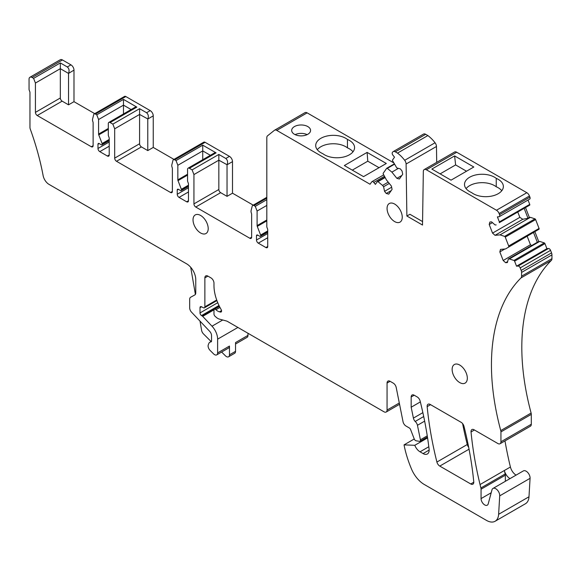 <?xml version="1.0" encoding="UTF-8"?>
<svg xmlns="http://www.w3.org/2000/svg" width="581" height="581" viewBox="0 0 581 581"><rect width="100%" height="100%" fill="white"/><g stroke="black" fill="none" stroke-linecap="round" stroke-linejoin="round"><path stroke-width="0.87" d="M501.781 190.735A17.604 10.167 0 0 0 496.247 186.777A17.604 10.167 0 0 0 466.078 188.629M496.247 186.777L496.247 178.36A17.604 10.167 0 0 0 476.58 174.772A17.604 10.167 0 0 0 464.502 184.424A17.604 10.167 0 0 0 471.612 192.587A17.604 10.167 0 0 0 491.279 196.175A17.604 10.167 0 0 0 503.357 186.523A17.604 10.167 0 0 0 496.247 178.36M391.231 190.59L386.256 193.466L388.747 194.134L392.081 189.377L391.42 186.116L386.423 179.907L383.3 174.097A0.857 0.494 60 0 1 383.22 173.232L386.67 168.33A0.857 0.494 60 0 1 387.324 168.374L391.885 172.129L396.881 178.345L399.372 179.013L402.713 174.256L402.045 171.003L400.338 168.875L396.808 167.931L392.633 160.814A0.857 0.494 60 0 1 392.56 159.949L394.514 157.175L392.93 155.207A2.15 1.242 60 0 1 392.226 153.74A2.15 1.242 60 0 1 392.378 152.498L392.676 152.069A4.292 2.477 60 0 1 393.155 151.626A4.292 2.477 60 0 1 395.305 151.837L397.491 153.101A25.767 14.874 60 0 1 404.688 160.298A4.292 2.477 60 0 1 406.097 164.016L406.882 216.023L422.51 225.05L423.331 171.46A4.292 2.477 60 0 1 424.217 169.558A4.292 2.477 60 0 1 426.367 169.768L496.464 210.242A4.292 2.477 60 0 1 499.094 213.51L499.544 214.672A2.15 1.242 60 0 1 499.304 216.648A2.15 1.242 60 0 1 498.985 216.742L497.409 216.887L499.362 221.913A0.857 0.494 60 0 1 499.282 222.69L529.654 205.158L499.282 222.69M424.217 169.558L454.582 152.026A4.292 2.477 60 0 1 456.731 152.237L526.829 192.71A4.292 2.477 60 0 1 529.458 195.979L529.908 197.141A2.15 1.242 60 0 1 529.669 199.116L499.304 216.648M454.618 155.926L431.843 169.078L451.038 180.161L473.813 167.008L454.618 155.926L455.62 164.924L440.137 173.864M466.528 171.221L455.62 164.924M367.119 152.396L386.314 163.479L363.539 176.624L344.344 165.541L367.119 152.396L367.78 161.191L379.023 167.684M367.78 161.191L352.297 170.131M352.987 151.815A17.604 10.167 0 0 0 347.453 147.857A17.604 10.167 0 0 0 317.291 149.709M504.983 440.906A300.609 173.559 -120 0 0 510.416 467.015L504.344 470.516A300.609 173.559 -120 0 0 505.194 473.958L480.901 487.982A4.292 2.477 -120 0 1 481.061 489.202L505.354 475.178A4.292 2.477 -120 0 0 505.194 473.958M505.354 481.3L505.354 475.178M533.612 232.727L537.316 242.284L539.734 241.405L544.303 242.916A0.857 0.494 60 0 1 544.956 243.628L546.903 248.661L516.538 266.192L518.114 266.047A2.15 1.242 60 0 1 520.191 267.892L521.179 270.426A4.292 2.477 60 0 1 521.585 272.416L521.585 276.186A4.292 2.477 60 0 1 520.99 277.921A214.716 123.971 60 0 0 500.749 430.579A4.292 2.477 60 0 1 500.938 431.894L500.938 441.785A4.292 2.477 60 0 1 500.045 443.753A4.292 2.477 60 0 1 497.895 443.543L474.052 429.773A4.292 2.477 -120 0 0 474.038 429.766A4.292 2.477 -120 0 0 471.91 429.562A4.292 2.477 -120 0 0 471.038 431.952A300.609 173.559 -120 0 0 480.051 484.547L504.344 470.516A8.592 4.96 -120 0 0 509.995 478.621M68.529 73.409L60.33 68.674L60.33 97.993A2.578 1.489 -120 0 0 62.145 101.152L68.529 104.834L68.529 73.409L73.99 70.119L73.99 101.675L94.71 113.636M204.868 277.871L207.904 276.113A4.292 2.477 60 0 0 205.761 275.902A4.292 2.477 60 0 0 204.868 277.871L204.868 306.833A2.15 1.242 60 0 1 204.425 307.814A2.15 1.242 60 0 1 203.444 307.756L201.433 306.746A2.15 1.242 60 0 0 200.452 306.688A2.15 1.242 60 0 0 200.009 307.676L200.009 312.934A2.15 1.242 60 0 0 201.527 315.563L202.108 315.897A2.15 1.242 60 0 1 202.689 316.362L212 326.195A12.884 7.437 60 0 1 217.621 339.159L217.621 352.907A4.292 2.477 60 0 1 216.735 354.868A4.292 2.477 60 0 1 213.547 353.844L210.097 350.401A4.292 2.477 60 0 1 208.281 344.86L208.79 343.553A6.442 3.718 60 0 1 209.85 342.238A6.442 3.718 60 0 1 210.787 341.948A2.15 1.242 60 0 0 211.106 341.853A2.15 1.242 60 0 0 211.549 340.873L211.549 335.651A4.292 2.477 60 0 0 209.676 331.33L191.563 312.208A4.292 2.477 60 0 1 189.682 307.886L189.682 299.259A4.292 2.477 60 0 1 190.575 297.29A4.292 2.477 60 0 1 190.597 297.276L194.846 294.923A4.292 2.477 60 0 0 194.867 294.908A4.292 2.477 60 0 0 195.761 292.947L195.761 279.621A12.884 7.437 60 0 0 186.646 263.839L168.73 253.498A12.884 7.437 60 0 0 168.715 253.49L49.029 184.388A8.592 4.96 60 0 1 43.132 175.629A207.845 119.998 60 0 0 30.314 129.193A4.292 2.477 60 0 1 29.958 127.355L29.958 92.568A2.15 1.242 60 0 0 29.754 91.58L29.253 90.28A2.15 1.242 60 0 1 29.05 89.285L29.05 79.234A4.292 2.477 60 0 1 29.936 77.266A4.292 2.477 60 0 1 32.086 77.484L33.604 78.355L35.426 83.054L60.33 68.674L60.33 62.93L67.309 66.96C69.088 68.493 69.517 70.584 68.594 73.235M131.117 109.548L123.484 105.146L123.484 113.949M123.484 99.395L96.766 114.82L98.588 119.519L123.484 105.146L123.484 99.395L136.847 107.107L135.25 107.158L108.836 122.409A2.578 1.489 60 0 1 110.129 122.54L112.859 124.116L139.585 108.691L146.565 112.721C148.344 114.246 148.772 116.338 147.85 118.989L139.585 114.435L139.585 108.691M112.859 124.116L114.682 128.808L139.585 114.435L139.585 143.754A2.578 1.489 -120 0 0 141.401 146.906L147.777 150.588L147.777 119.17M210.373 155.301L202.74 150.9L202.74 159.71M202.74 145.156L176.021 160.581L177.844 165.28L202.74 150.9L202.74 145.156L216.103 152.868L214.505 152.919L188.091 168.17A2.578 1.489 60 0 1 189.384 168.294L192.115 169.87L218.834 154.444L225.82 158.475C227.599 160.007 228.028 162.099 227.106 164.75L218.834 160.189L218.834 154.444M192.115 169.87L193.938 174.569L218.834 160.189L218.834 189.508A2.578 1.489 -120 0 0 220.657 192.667L227.033 196.349L227.033 164.924M524.273 208.659L527.984 218.224L522.813 219.277L519.842 217.352L517.896 212.341M531.688 245.538L530.468 244.746L527.236 236.409M307.807 126.571A9.449 5.454 0 0 0 297.516 125.387A9.449 5.454 0 0 0 291.684 130.427A9.449 5.454 0 0 0 294.451 134.284A9.449 5.454 0 0 0 304.742 135.467A9.449 5.454 0 0 0 310.574 130.427A9.449 5.454 0 0 0 307.807 126.571M307.138 134.632A9.449 5.454 0 0 0 295.119 134.632M347.453 139.44A17.604 10.167 180 0 1 354.57 147.603A17.604 10.167 180 0 1 342.485 157.255A17.604 10.167 180 0 1 322.825 153.667A17.604 10.167 180 0 1 315.708 145.504A17.604 10.167 180 0 1 327.793 135.852A17.604 10.167 180 0 1 347.453 139.44L347.453 147.857M406.882 216.023L409.917 214.273L422.569 221.572M172.375 191.44L170.553 192.485A2.578 1.489 60 0 0 171.845 192.616A2.578 1.489 60 0 0 172.375 191.44L172.375 168.519A2.15 1.242 60 0 0 172.172 167.524A4.292 2.477 60 0 1 171.86 164.735L172.956 160.4A2.578 1.489 60 0 1 173.436 159.702L203.8 142.171A2.578 1.489 60 0 1 205.086 142.301L229.466 156.376A4.292 2.477 60 0 1 232.502 161.634L232.502 193.19L227.033 196.349M35.426 83.054L35.426 112.373A2.578 1.489 60 0 0 37.249 115.525L91.297 146.732L93.12 145.678L93.12 122.758A2.15 1.242 60 0 0 92.916 121.77A4.292 2.477 60 0 1 92.611 118.974L93.701 114.639A2.578 1.489 60 0 1 94.18 113.949L124.545 96.417A2.578 1.489 60 0 1 125.83 96.54L150.21 110.615A4.292 2.477 60 0 1 153.246 115.873L153.246 147.436L147.777 150.588M68.529 104.834L73.99 101.675M29.936 77.266L60.308 59.734A4.292 2.477 60 0 1 62.45 59.952L70.955 64.861A4.292 2.477 60 0 1 73.99 70.119M510.416 467.015A8.592 4.96 -120 0 0 516.073 475.113M538.689 241.5L534.978 231.942M527.984 218.224L529.349 217.432L525.638 207.875M207.904 276.113L210.939 277.871A4.292 2.477 60 0 1 213.975 283.129L213.975 285.511A34.352 19.834 60 0 0 221.121 309.506A2.15 1.242 60 0 1 221.121 311.99A2.15 1.242 60 0 1 220.482 312.055L219.458 311.815A8.592 4.96 60 0 1 215.943 309.753L219.974 307.429M387.062 383.061L390.098 381.303A4.292 2.477 60 0 0 387.955 381.092A4.292 2.477 60 0 0 387.062 383.061L387.062 410.055A4.292 2.477 60 0 1 386.176 412.023A4.292 2.477 60 0 1 384.026 411.813L227.752 321.584A8.592 4.96 60 0 0 226.176 320.915L219.335 319.085A8.592 4.96 60 0 1 216.197 317.27L215.101 316.304A2.15 1.242 60 0 1 213.975 313.958L213.975 310.298A2.15 1.242 60 0 1 214.425 309.31A2.15 1.242 60 0 1 215.943 309.753M390.098 381.303L393.257 383.126A4.292 2.477 60 0 1 396.198 387.447L403.032 421.704A4.292 2.477 60 0 0 405.966 426.018L409.278 427.936A2.15 1.242 60 0 1 410.6 429.57L414.238 438.96A2.15 1.242 60 0 0 416.069 440.79L419.46 441.349A2.15 1.242 60 0 0 420.019 441.262L427.434 436.985M423.702 416.533L415.175 421.465A4.292 2.477 60 0 1 417.448 425.292L420.412 439.795A2.15 1.242 60 0 1 420.019 441.262M415.175 421.465A4.292 2.477 60 0 1 413.403 418.109L422.866 412.641M413.403 418.109L411.174 407.216L420.346 401.914M411.174 407.216L411.174 396.976A4.292 2.477 60 0 1 412.06 395.015A4.292 2.477 60 0 1 414.209 395.225L417.245 396.976A4.292 2.477 60 0 1 420.121 401.021A300.609 173.559 60 0 1 429.083 448.997A8.592 4.96 60 0 1 427.369 453.993A8.592 4.96 60 0 1 423.077 453.572L429.148 450.064M427.58 437.907L414.79 445.293A8.592 4.96 60 0 0 420.041 451.815L423.077 453.572M495.092 521.266A17.176 9.921 -120 0 0 498.621 514.308L499.711 495.854L530.075 478.323L528.986 496.777A17.176 9.921 -120 0 1 525.456 503.734L495.092 521.266A17.176 9.921 -120 0 1 486.5 520.409L424.29 484.496A21.475 12.397 60 0 1 411.537 469.114A81.594 47.105 60 0 1 404.042 444.879L414.253 438.982M530.075 478.323A5.585 3.225 -120 0 0 527.766 472.535A5.585 3.225 -120 0 0 523.35 470.915L492.978 488.447A5.585 3.225 -120 0 0 491.962 489.899L488.229 503.836A5.156 2.978 -120 0 1 487.285 505.179A5.156 2.978 -120 0 1 483.312 503.792A5.156 2.978 -120 0 1 481.061 498.607L481.061 489.202M499.711 495.854A5.585 3.225 -120 0 0 497.401 490.066A5.585 3.225 -120 0 0 492.978 488.447M480.051 484.547A300.609 173.559 -120 0 0 480.901 487.982M500.938 441.785L531.303 424.253A4.292 2.477 60 0 1 530.409 426.222L500.045 443.753M531.303 424.253L531.303 414.362L500.938 431.894M500.749 430.579L531.114 413.047A4.292 2.477 60 0 1 531.303 414.362M531.114 413.047A214.716 123.971 60 0 1 551.362 260.39A4.292 2.477 60 0 0 551.95 258.654L551.95 254.885L521.585 272.416M546.903 248.661L548.486 248.515A2.15 1.242 60 0 1 550.556 250.36L551.543 252.895A4.292 2.477 60 0 1 551.95 254.885M539.734 241.405L509.37 258.937L513.938 260.448A0.857 0.494 60 0 1 514.592 261.159L516.538 266.192M537.316 242.284L508.317 259.032L509.37 258.937M508.317 259.032L507.373 262.554L505.666 262.706L503.175 260.499L499.834 251.893L500.502 249.402L505.499 248.958L538.986 229.226L505.499 248.958M535.617 219.567L505.252 237.099A0.857 0.494 60 0 0 504.598 236.387L500.03 234.869L530.402 217.338L534.963 218.855A0.857 0.494 60 0 1 535.617 219.567L539.066 228.449A0.857 0.494 60 0 1 538.986 229.226M505.252 237.099L508.695 245.981A0.857 0.494 60 0 1 508.622 246.758M530.402 217.338L529.349 217.432M522.813 219.277L495.034 235.32L492.55 233.112L489.209 224.498L489.877 222.015L491.584 221.862L495.114 224.985L496.159 224.891M500.03 234.869L495.034 235.32M528.049 200.053L529.727 204.381A0.857 0.494 60 0 1 529.654 205.158M33.604 78.355L60.33 62.93M93.12 145.678A2.578 1.489 60 0 1 92.59 146.862A2.578 1.489 60 0 1 91.297 146.732M94.18 113.949A2.578 1.489 60 0 1 95.466 114.072L96.766 114.82M98.588 119.519L98.588 134.08L108.306 128.474M108.836 122.409A2.578 1.489 60 0 0 108.306 123.586L108.306 135.039A2.15 1.242 60 0 0 108.509 136.034L109.01 137.334A2.15 1.242 60 0 1 109.213 138.329L109.213 154.974A2.578 1.489 60 0 1 108.683 156.151A2.578 1.489 60 0 1 107.391 156.02L99.801 151.641A2.578 1.489 60 0 1 97.978 148.482L97.978 144.277A1.721 0.995 60 0 1 98.334 143.492A1.721 0.995 60 0 1 99.198 143.572L101.319 144.8A1.285 0.741 60 0 0 101.965 144.865A1.285 0.741 60 0 0 102.234 144.277L102.234 144.132A1.285 0.741 60 0 0 102.111 143.536L98.748 134.879A1.721 0.995 60 0 1 98.588 134.08M114.682 128.808L114.682 158.126L139.585 143.754M170.553 192.485L116.505 161.286A2.578 1.489 60 0 1 114.682 158.126M153.246 147.436L173.966 159.397M173.436 159.702A2.578 1.489 60 0 1 174.721 159.833L176.021 160.581M177.844 165.28L177.844 179.841L187.561 174.227M188.091 168.17A2.578 1.489 60 0 0 187.561 169.347L187.561 180.8A2.15 1.242 60 0 0 187.765 181.795L188.266 183.095A2.15 1.242 60 0 1 188.469 184.083L188.469 200.728A2.578 1.489 60 0 1 187.939 201.905A2.578 1.489 60 0 1 186.646 201.781L179.057 197.395A2.578 1.489 60 0 1 177.234 194.243L177.234 190.031A1.721 0.995 60 0 1 177.59 189.246A1.721 0.995 60 0 1 178.447 189.333L180.575 190.561A1.285 0.741 60 0 0 181.221 190.626A1.285 0.741 60 0 0 181.49 190.031L181.49 189.885A1.285 0.741 60 0 0 181.366 189.29L178.004 180.633A1.721 0.995 60 0 1 177.844 179.841M193.938 174.569L193.938 203.887L218.834 189.508M266.817 199.675L255.277 206.335L253.977 205.587A2.578 1.489 60 0 0 252.691 205.463A2.578 1.489 60 0 0 252.212 206.153L251.115 210.489A4.292 2.477 60 0 0 251.428 213.285A2.15 1.242 60 0 1 251.631 214.273L251.631 237.193A2.578 1.489 60 0 1 251.101 238.377A2.578 1.489 60 0 1 249.808 238.246L195.761 207.039A2.578 1.489 60 0 1 193.938 203.887M232.502 193.19L253.222 205.151M255.277 206.335L257.1 211.034L266.817 205.427M257.1 211.034L257.1 225.595L266.817 219.988M388.217 182.136L382.552 185.412L377.984 181.657A0.857 0.494 60 0 0 377.33 181.613L375.384 184.388L373.801 182.427A2.15 1.242 60 0 0 372.653 181.584A2.15 1.242 60 0 0 371.971 181.65A2.15 1.242 60 0 0 371.731 181.868L370.061 184.25L276.774 130.391A4.292 2.477 60 0 0 274.624 130.173A4.292 2.477 60 0 0 274.443 130.297L267.521 135.823A4.292 2.477 60 0 0 266.817 137.668L266.817 226.554A2.15 1.242 60 0 0 267.02 227.549L267.521 228.849A2.15 1.242 60 0 1 267.725 229.844L267.725 246.489A2.578 1.489 60 0 1 267.195 247.666A2.578 1.489 60 0 1 265.902 247.535L258.313 243.156A2.578 1.489 60 0 1 256.49 239.997L256.49 235.792A1.721 0.995 60 0 1 256.846 235.007A1.721 0.995 60 0 1 257.703 235.087L259.83 236.314A1.285 0.741 60 0 0 260.477 236.38A1.285 0.741 60 0 0 260.738 235.792L260.738 235.646A1.285 0.741 60 0 0 260.622 235.051L257.26 226.394A1.721 0.995 60 0 1 257.1 225.595M304.814 112.765A4.292 2.477 60 0 1 304.989 112.641A4.292 2.477 60 0 1 307.138 112.859L393.729 162.854M389.27 183.451L383.598 186.719L382.552 185.412M383.598 186.719L384.542 191.338L391.645 187.235M386.256 193.466L384.542 191.338M398.413 168.359L391.885 172.129M401.863 175.469L396.881 178.345M393.155 151.626L423.52 134.095A4.292 2.477 60 0 1 425.67 134.305L427.856 135.569A25.767 14.874 60 0 1 435.053 142.766A4.292 2.477 60 0 1 436.469 146.485L436.701 162.346M397.491 153.101L427.856 135.569M492.448 222.625L489.209 224.498M519.842 217.352L492.55 233.112M504.816 249.017L499.834 251.893M530.468 244.746L503.175 260.499M507.641 261.566L505.666 262.706M414.79 445.293L404.042 444.879M427.166 406.627A4.292 2.477 60 0 1 428.037 404.231A4.292 2.477 60 0 1 430.187 404.449L461.118 422.307A4.292 2.477 -120 0 0 461.118 422.307A4.292 2.477 -120 0 1 463.994 426.345A300.609 173.559 -120 0 1 473.762 481.787A4.292 2.477 -120 0 1 472.898 484.184A4.292 2.477 -120 0 1 470.748 483.966L439.781 466.085A4.292 2.477 60 0 1 436.905 462.048A300.609 173.559 60 0 1 427.166 406.627L430.565 404.666M468.671 447.261A4.292 2.477 60 0 1 467.269 444.516A300.609 173.559 60 0 1 462.607 423.614M459.731 365.05A10.734 6.195 60 0 1 466.746 374.513A10.734 6.195 60 0 1 465.098 383.119A10.734 6.195 60 0 1 459.731 382.581A10.734 6.195 60 0 1 452.715 373.125A10.734 6.195 60 0 1 454.364 364.519A10.734 6.195 60 0 1 459.731 365.05M200.619 232.988A10.734 6.195 60 0 1 193.604 223.525A10.734 6.195 60 0 1 195.252 214.926A10.734 6.195 60 0 1 200.619 215.457A10.734 6.195 60 0 1 207.628 224.912A10.734 6.195 60 0 1 205.986 233.518A10.734 6.195 60 0 1 200.619 232.988M394.652 221.586A10.734 6.195 60 0 1 387.643 212.13A10.734 6.195 60 0 1 389.285 203.524A10.734 6.195 60 0 1 394.652 204.054A10.734 6.195 60 0 1 401.667 213.517A10.734 6.195 60 0 1 400.026 222.124A10.734 6.195 60 0 1 394.652 221.586M217.621 352.907L229.466 346.065L229.466 354.831L235.537 351.323L235.537 342.558L247.985 335.375L247.985 333.269M247.985 335.375A4.292 2.477 60 0 1 247.099 337.336L235.537 344.01M211.099 341.519L203.524 333.966A4.292 2.477 60 0 1 201.6 330.313L200.009 321.126M190.706 267.289L195.39 294.4M229.466 346.065A4.292 2.477 60 0 1 228.573 348.034L216.735 354.868M235.537 351.323A4.292 2.477 60 0 1 234.651 353.292L228.573 356.799A4.292 2.477 60 0 1 225.392 355.775L221.644 352.035M229.466 354.831A4.292 2.477 60 0 1 228.573 356.799M426.367 169.768L456.731 152.237M526.829 192.71L496.464 210.242M232.502 161.634L227.106 164.75M225.82 158.475L229.466 156.376M153.246 115.873L147.85 118.989M146.565 112.721L150.21 110.615M67.309 66.96L70.955 64.861M202.689 316.362L214.048 309.804M212 326.195L222.741 319.993M202.108 315.897L219.248 305.998M201.527 315.563L218.993 305.475M200.009 312.934L217.744 302.694M200.009 307.676L201.534 306.797M204.868 306.833L216.706 299.999M220.482 312.055L221.506 311.46M219.458 311.815L221.535 310.61M387.062 410.055L399.3 402.996M417.448 425.292L424.646 421.138M411.174 396.976L414.209 395.225M420.041 451.815L428.807 446.753M528.986 496.777L498.621 514.308M491.192 492.761L481.061 498.607M474.43 429.991L471.038 431.952M520.99 277.921L551.362 260.39M521.585 276.186L551.95 258.654M521.179 270.426L551.543 252.895M550.556 250.36L520.191 267.892M518.114 266.047L548.486 248.515M544.956 243.628L514.592 261.159M513.938 260.448L544.303 242.916M508.695 245.981L539.066 228.449M504.598 236.387L534.963 218.855M499.362 221.913L529.727 204.381M499.544 214.672L529.908 197.141M529.458 195.979L499.094 213.51M420.412 439.795L427.26 435.844M32.086 77.484L62.45 59.952M35.426 112.373L60.33 97.993M37.249 115.525L62.145 101.152M95.466 114.072L125.83 96.54M98.748 134.879L108.306 129.36M102.111 143.536L109.213 139.433M102.234 144.132L109.213 140.101M102.234 144.277L109.213 140.246M97.978 144.277L99.198 143.572M97.978 148.482L109.213 141.996M99.801 151.641L109.213 146.209M107.391 156.02L109.213 154.974M110.129 122.54L136.847 107.107M116.505 161.286L141.401 146.906M174.721 159.833L205.086 142.301M178.004 180.633L187.561 175.121M181.366 189.29L188.469 185.186M181.49 189.885L188.469 185.855M181.49 190.031L188.469 186M177.234 190.031L178.447 189.333M177.234 194.243L188.469 187.757M179.057 197.395L188.469 191.962M186.646 201.781L188.469 200.728M189.384 168.294L216.103 152.868M195.761 207.039L220.657 192.667M251.631 237.193L249.808 238.246M253.977 205.587L266.817 198.179M257.26 226.394L266.817 220.874M260.622 235.051L267.725 230.947M260.738 235.646L267.725 231.616M260.738 235.792L267.725 231.761M256.49 235.792L257.703 235.087M256.49 239.997L267.725 233.511M258.313 243.156L267.725 237.723M265.902 247.535L267.725 246.489M276.774 130.391L307.138 112.859M373.801 182.427L384.469 176.268M384.971 177.205L377.556 181.483M377.984 181.657L385.138 177.525M394.31 163.922L386.888 168.199M387.324 168.374L394.477 164.241M395.305 151.837L425.67 134.305M404.688 160.298L435.053 142.766M436.905 462.048L467.269 444.516M439.781 466.085L469.041 449.193M470.748 483.966L473.784 482.215M406.097 164.016L436.469 146.485M217.621 339.159L237.905 327.452M210.787 341.948L211.346 341.628M204.425 307.814L216.924 300.595M214.425 309.31L219.451 306.405M386.176 412.023L399.561 404.296M101.965 144.865L109.213 140.682M181.221 190.626L188.469 186.436M252.691 205.463L266.817 197.308M260.477 236.38L267.725 232.197M274.624 130.173L304.989 112.641M371.971 181.65L383.714 174.866M377.425 181.526L384.956 177.176M386.764 168.243L394.296 163.893M209.85 342.238L211.499 341.287"/></g></svg>
